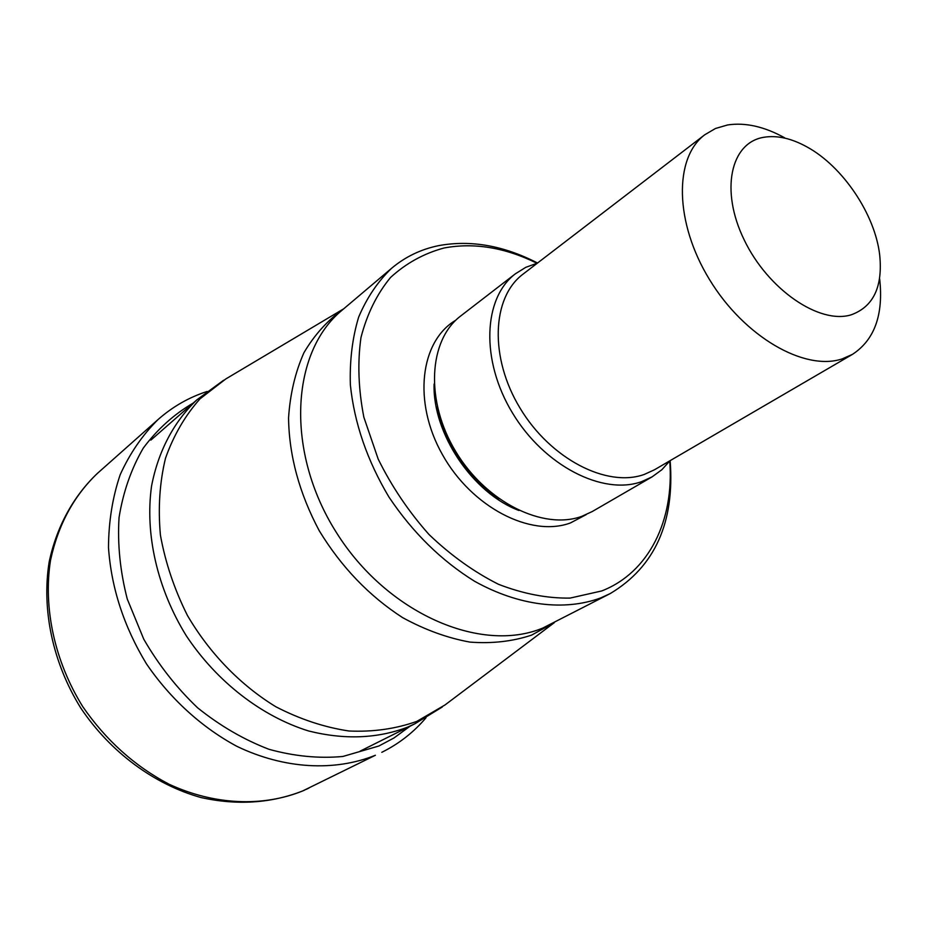 <?xml version="1.0" encoding="UTF-8"?>
<svg xmlns="http://www.w3.org/2000/svg" width="927" height="927" viewBox="0 0 927 927"><rect width="100%" height="100%" fill="white"/><g stroke="black" fill="none" stroke-linecap="round" stroke-linejoin="round"><path stroke-width="1.39" d="M670.151 460.638C674.833 522.469 654.868 566.768 610.279 593.547L600.615 597.961C564.485 611.275 518.819 605.922 474.636 581.299C441.252 560.592 412.689 532.504 388.934 497.034C367.138 460.418 354.288 423.013 350.36 384.821C349.618 360.394 352.387 337.81 358.668 317.08C366.814 297.822 377.764 281.576 391.53 268.343C405.261 256.791 421.009 249.224 438.761 245.62C470.754 239.769 503.674 245.562 537.533 263.025M669.734 461.09C674.381 519.931 649.224 572.492 601.716 590.951L570.105 598.089C547.046 598.436 523.164 593.836 498.471 584.288C473.917 571.924 450.754 555.331 428.992 534.485C408.68 511.646 391.739 486.513 378.193 459.097L363.859 417.231C358.39 389.131 357.416 362.573 360.974 337.544C367.022 314.068 376.872 294.044 390.534 277.486C406.003 263.291 423.836 253.465 444.045 247.996C474.033 242.399 504.995 247.486 536.942 263.245M515.47 273.743L460.707 315.968C428.494 340.232 425.029 400.904 455.702 451.484C486.038 502.249 543.268 530.522 581.878 516.316L592.26 511.53L652.098 476.86L641.658 481.634C602.77 495.702 544.137 465.748 512.492 412.99C480.499 360.406 483.118 298.065 515.47 273.743L525.829 267.312L537.393 263.129M879.677 278.992C883.593 314.763 874.532 339.873 852.492 354.346L842.203 358.888C804.509 371.472 744.196 336.756 709.549 279.618C674.555 222.642 673.825 157.787 704.787 134.751L715.459 128.494L727.591 124.96C745.285 122.283 764.323 126.57 784.717 137.833M763.86 137.277C777.081 135.133 791.449 138.343 806.965 146.918C842.84 166.454 875.088 214.415 879.7 255.052C882.886 286.767 873.419 306.686 851.299 314.786C819.619 324.774 768.066 289.653 744.254 240.023C719.955 190.499 730.534 142.526 763.86 137.277M670.001 460.719L661.843 469.746L652.098 476.86M304.832 790.001L302.399 791.067C270.893 803.315 237.138 805.482 201.159 797.591C154.16 784.509 110.278 752.052 80.765 708.008C52.816 662.956 41.495 609.85 49.154 562.029C56.593 526.803 73.36 496.281 97.289 473.488C73.708 496.072 58.1 525.03 50.498 560.36C43.082 607.811 54.531 661.206 82.758 706.641C105.945 740.267 134.658 766.108 168.911 784.149C214.415 805.25 262.851 807.069 302.642 790.963L375.377 755.273C334.624 771.658 284.485 769.167 236.953 746.374C201.785 727.475 170.313 698.854 146.35 663.686C123.928 626.617 111.31 587.938 108.494 547.66C108.621 521.716 112.515 497.405 120.174 474.74C129.815 453.442 142.422 435.076 157.996 419.607C172.538 406.744 188.911 397.359 207.127 391.461M409.977 726.247L393.998 737.962L378.853 746.015L342.874 756.467C318.9 758.68 294.265 756.281 268.969 749.294C243.836 739.653 220.035 725.806 197.578 707.776C176.466 687.637 158.517 664.763 143.755 639.167L127.254 598.981C120.128 571.264 117.393 544.103 119.05 517.509C123.198 491.878 131.275 468.749 143.256 448.135C157.196 429.41 173.836 414.392 193.187 403.083M442.306 706.977L414.972 723.744L407.451 727.208C377.277 738.645 344.334 739.908 308.598 730.974C261.75 716.42 216.93 681.901 186.315 635.806C157.231 588.749 144.867 534.079 151.541 486.165C158.239 451.009 174.149 421.298 197.011 399.734L150.881 440.093M343.72 308.795L225.794 378.958L199.989 398.865C185.11 415.586 173.627 435.354 165.516 458.17C159.653 482.364 157.961 508.019 160.417 535.134C165.354 562.527 174.334 589.259 187.37 615.354C209.514 653.257 240.371 685.053 275.794 706.733C299.966 719.225 324.357 727.313 348.958 730.997C373.129 732.075 395.759 728.877 416.849 721.38L445.064 704.914L554.288 622.677M554.23 622.701L531.6 635.122C512.55 641.449 492.005 643.778 469.966 642.098C447.474 638.019 425.053 629.873 402.7 617.672C369.201 596.061 341.391 567.069 319.236 530.719C299.328 493.303 289.097 455.713 288.552 417.973C290.105 394.033 295.238 372.272 303.952 352.689C314.508 334.774 327.741 320.163 343.65 308.853M342.387 309.919L341.936 310.313C290.707 352.434 285.215 451.82 336.374 532.492C387.022 613.477 480.951 653.941 542.863 628.019L610.279 593.547M455.841 320.174C420.163 341.124 412.666 402.017 442.399 454.566C471.716 507.324 530.777 537.672 570.453 522.944L586.293 514.566M434.091 384.056C432.503 433.396 472.654 493.234 518.923 510.476M499.004 498.772C466.756 476.003 446.211 445.389 437.37 406.918M704.787 134.751L522.932 274.218C491.785 297.521 489.282 357.463 520.012 408.077C550.406 458.877 606.756 487.892 644.184 474.473L654.474 469.78L852.492 354.346M97.289 473.488L157.996 419.607M306.223 789.364L308.911 788.077M381.797 752.318C399.027 743.755 413.766 732.237 426.026 717.741M414.972 723.744L360.116 751.148M223.627 380.244L197.011 399.734M391.53 268.343L341.936 310.313"/></g></svg>
